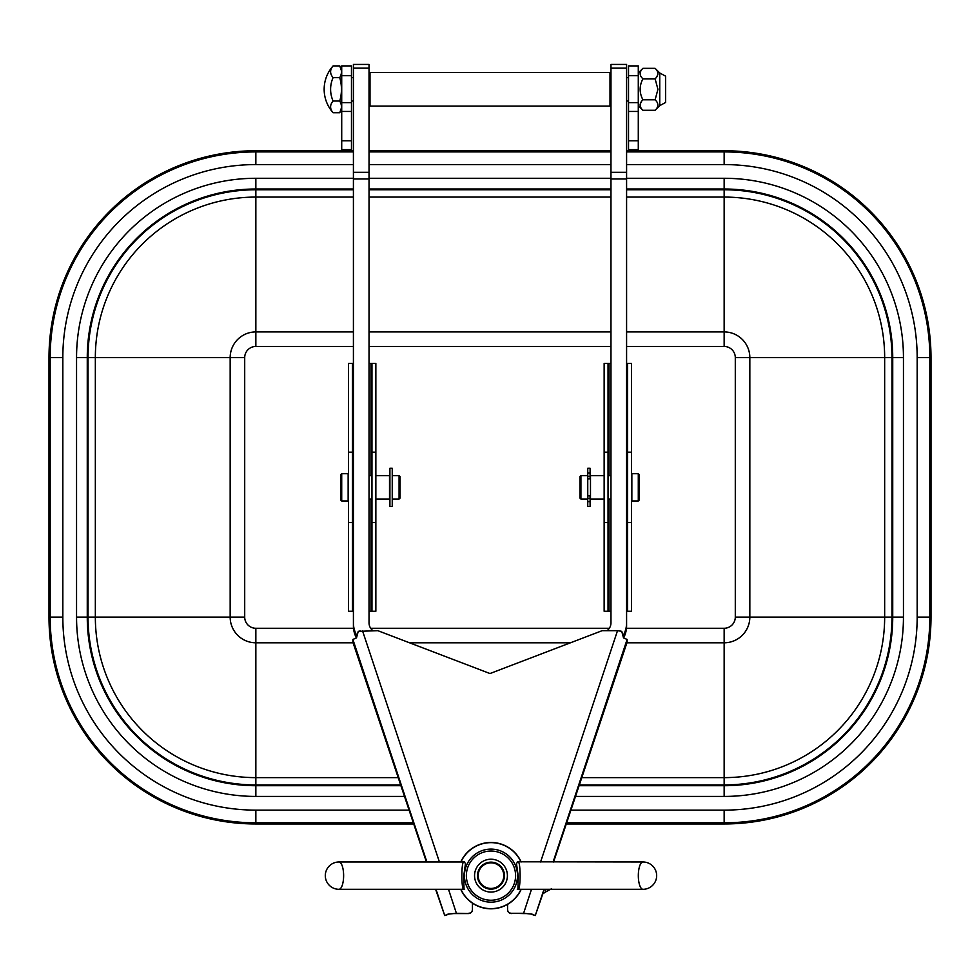 <?xml version="1.0" encoding="UTF-8"?>
<svg xmlns="http://www.w3.org/2000/svg" width="980" height="980" viewBox="0 0 980 980"><rect width="100%" height="100%" fill="white"/><g stroke="black" fill="none" stroke-linecap="round" stroke-linejoin="round"><path stroke-width="1.47" d="M628.535 150.749L628.535 65.905L638.286 65.905L628.535 65.905M638.286 150.749L638.286 65.905M341.714 150.749L341.714 65.905L351.465 65.905L341.714 65.905M351.465 150.749L351.465 65.905M353.413 150.749L255.854 150.749A206.854 206.854 0 0 0 49 357.602L49 617.106A206.854 206.854 0 0 0 255.854 823.972L413.67 823.972M566.33 823.972L724.147 823.972A206.854 206.854 0 0 0 931 617.106L931 357.602A206.854 206.854 0 0 0 724.147 150.749L626.588 150.749M610.969 150.749L369.031 150.749M353.413 611.251L348.537 611.251L348.537 452.16L352.445 452.16L352.445 522.548L348.537 522.548M369.031 611.251L375.855 611.251L375.855 363.458L369.031 363.458M371.959 611.251L371.959 452.16L375.855 452.16M371.959 522.548L375.855 522.548M353.413 363.458L348.537 363.458L348.537 452.16M352.445 363.458L352.445 452.16M352.445 522.548L352.445 611.251M371.959 452.16L371.959 363.458M610.969 611.251L604.146 611.251L604.146 452.16L608.041 452.16L608.041 522.548L604.146 522.548M626.588 611.251L631.463 611.251L631.463 363.458L626.588 363.458M627.555 611.251L627.555 452.16L631.463 452.16M627.555 522.548L631.463 522.548M610.969 363.458L604.146 363.458L604.146 452.16M608.041 363.458L608.041 452.16M608.041 522.548L608.041 611.251M627.555 452.16L627.555 363.458M590.095 478.877L590.095 468.232L587.755 468.232L587.755 478.877L590.095 478.877L587.755 478.938M587.755 495.77L590.095 495.77L590.095 506.476L587.755 506.476L587.755 476.366L590.095 476.366M590.095 495.831L587.755 495.831L587.755 498.342L590.095 498.342M579.952 487.354L579.952 476.623L580.92 475.655L580.92 499.065L579.952 498.085L579.952 487.354M604.146 499.065L590.487 499.065L590.487 475.655L604.146 475.655M631.855 487.354L631.855 473.695L638.286 473.695L638.286 501.013L631.855 501.013L631.855 487.354M638.286 501.013L639.266 500.045L639.266 474.675L638.286 473.695M400.048 487.354L400.048 498.085L399.08 499.065L399.08 475.655L400.048 476.623L400.048 487.354M375.855 475.655L389.513 475.655L389.513 499.065L375.855 499.065M348.145 487.354L348.145 501.013L341.714 501.013L341.714 473.695L348.145 473.695L348.145 487.354M341.714 473.695L340.734 474.675L340.734 500.045L341.714 501.013M392.245 506.476L392.245 468.232L389.905 468.232L389.905 506.476L392.245 506.476M610.001 72.532L610.001 106.097L369.999 106.097L369.999 72.532L610.001 72.532L610.969 73.512M628.535 77.604L626.588 77.604M333.102 112.737L339.729 112.737C342.032 108.829 342.032 104.934 339.729 101.026C342.02 93.247 342.02 85.431 339.729 77.604C342.032 73.708 342.032 69.813 339.729 65.905L333.102 65.905A35.121 35.121 0 0 0 333.102 112.737A28.677 14.332 0 0 1 333.102 101.026L339.729 101.026M333.102 101.026A28.677 28.677 0 0 1 333.102 77.604L339.729 77.604M333.102 77.604A28.677 14.332 180 0 1 333.102 65.905M341.714 71.503L339.729 65.905M353.413 77.604L351.465 77.604M551.458 888.787L545.603 891.984L545.603 889.301M545.603 891.984L542.871 893.809M478.179 875.642A12.789 12.789 0 0 1 497.375 864.556A12.789 12.789 0 0 1 497.375 886.716A12.789 12.789 0 0 1 478.179 875.642M426.435 861.984L352.886 642.17L352.886 639.45L356.487 637.894L358.239 631.365L360.248 630.948M540.58 861.984L617.523 630.667L621.761 631.365L623.513 637.894L627.114 639.45L627.114 642.17L553.565 861.984M544.39 889.301L535.276 915.553L530.695 914.034M435.61 889.301L444.724 915.553L447.983 914.132L456.484 913.287L468.538 913.556L456.484 913.556L448.509 889.301M507.567 904.369L507.567 909.391A3.908 3.896 180 0 0 511.462 913.287L523.516 913.287L532.018 914.132L535.276 915.553L544.01 889.301M511.462 913.287L523.516 913.556L531.491 889.301M617.523 630.667L602.198 630.667L490 673.542L377.802 630.667L358.239 631.365M468.538 913.287A3.908 3.896 180 0 0 472.434 909.391L472.434 903.144M472.434 909.391L472.434 909.661A3.908 3.896 180 0 1 468.538 913.556M507.567 909.391L507.567 909.661A3.908 3.896 180 0 0 511.462 913.556M456.484 913.556L453.997 913.556M526.003 913.556L523.516 913.556M621.761 631.365L619.752 630.948M357.026 635.873A25.37 25.345 180 0 1 353.413 622.839L353.413 625.938A25.37 25.345 0 0 0 356.438 637.919M353.413 622.839L353.413 64.447L369.031 64.447L369.031 68.147L353.413 68.147M369.031 68.147L369.031 622.839A9.751 9.751 180 0 0 372.964 630.667M607.037 630.667A9.751 9.751 180 0 0 610.969 622.839L610.969 64.447L626.588 64.447L626.588 68.147L610.969 68.147M626.588 68.147L626.588 625.938A25.37 25.345 0 0 1 623.562 637.919M626.588 622.839A25.37 25.345 180 0 1 622.974 635.873M460.931 889.301A33.002 33.002 0 0 0 521.017 889.301M521.017 861.984A33.002 33.002 0 0 0 460.931 861.984M517.93 888.909L518.249 876.292L516.485 863.662L517.55 861.91M464.398 861.91L465.463 863.662L463.699 876.279L464.018 888.909M490.98 892.07A16.427 16.427 0 0 0 505.202 867.423A16.427 16.427 0 0 0 476.758 867.423A16.427 16.427 0 0 0 490.98 892.07M518.028 861.984C520.797 860.673 520.784 890.636 518.028 889.301L643.003 889.301A13.659 4.667 -90 0 1 638.323 875.642A13.659 4.667 -90 0 1 643.003 861.984L517.317 861.8L517.955 862.486M338.958 889.301A13.659 4.667 -90 0 0 343.625 875.642A13.659 4.667 -90 0 0 338.958 861.984A13.659 13.659 0 0 0 325.299 875.642A13.659 13.659 0 0 0 338.958 889.301L463.92 889.301C461.163 890.636 461.176 860.636 463.92 861.984L338.958 861.984M490.98 862.143A13.5 13.5 0 0 0 477.481 875.642A13.5 13.5 0 0 0 490.98 889.142A13.5 13.5 0 0 0 504.467 875.642A13.5 13.5 0 0 0 490.98 862.143M665.604 79.454L665.604 102.459L659.748 105.656L659.748 72.973L655.118 68.343C658.78 71.809 658.78 75.301 655.118 78.829L657.935 89.315L655.118 99.801C658.78 103.267 658.78 106.771 655.118 110.287L642.917 110.287C639.254 106.832 639.254 103.329 642.917 99.801C639.254 92.806 639.254 85.824 642.917 78.829C639.254 75.362 639.254 71.871 642.917 68.343L655.118 68.343M656.759 76.893L657.874 74.284M657.886 74.223L657.935 73.61M655.118 78.829L642.917 78.829M641.275 101.749L640.161 104.358M640.161 104.407L640.111 105.032M655.118 99.801L642.917 99.801M665.604 89.315L665.604 76.171L659.748 72.973M460.747 861.984A33.173 33.173 0 0 1 521.201 861.984M521.201 889.301A33.173 33.173 0 0 1 460.747 889.301M638.286 75.656L628.535 75.656M638.286 149.621L628.535 149.621M638.286 140.777L628.535 140.777M638.286 111.451L628.535 111.451M638.286 102.618L628.535 102.618M351.465 75.656L341.714 75.656M351.465 149.621L341.714 149.621M351.465 140.777L341.714 140.777M351.465 111.451L341.714 111.451M351.465 102.618L341.714 102.618M353.413 164.579L255.854 164.579A193.023 193.023 0 0 0 62.83 357.602L62.83 617.106A193.023 193.023 0 0 0 255.854 810.129L255.854 822.808L413.291 822.808M566.71 822.808L724.147 822.808L724.147 823.972M353.413 151.912L255.854 151.912A205.69 205.69 0 0 0 50.164 357.602L50.164 617.106A205.69 205.69 0 0 0 255.854 822.808L255.854 823.972M255.854 810.129L409.027 810.129M570.973 810.129L724.147 810.129L724.147 822.808A205.69 205.69 0 0 0 929.836 617.106L931 617.106M353.413 178.286L255.854 178.286A179.316 179.316 0 0 0 76.55 357.602L76.55 617.106A179.316 179.316 0 0 0 255.854 796.422L404.422 796.422M575.579 796.422L724.147 796.422A179.316 179.316 0 0 0 903.45 617.106L903.45 357.602A179.316 179.316 0 0 0 724.147 178.286L626.588 178.286M610.969 178.286L369.031 178.286M724.147 810.129A193.023 193.023 0 0 0 917.17 617.106L917.17 357.602A193.023 193.023 0 0 0 724.147 164.579L626.588 164.579M610.969 164.579L369.031 164.579M353.094 642.794L255.854 642.794L255.854 785.703L400.832 785.703M579.168 785.703L724.147 785.703L724.147 796.422M353.413 189.005L255.854 189.005A168.597 168.597 0 0 0 87.269 357.602L87.269 617.106A168.597 168.597 0 0 0 255.854 785.703L255.854 796.422M353.413 189.777L255.854 189.777A167.825 167.825 0 0 0 88.041 357.602L88.041 617.106A167.825 167.825 0 0 0 255.854 784.931L400.563 784.931M579.437 784.931L724.147 784.931L724.147 785.703A168.597 168.597 0 0 0 892.731 617.106L903.45 617.106M581.887 777.63L724.147 777.63L724.147 784.931A167.825 167.825 0 0 0 891.959 617.106L892.731 617.106L892.731 357.602L903.45 357.602M353.413 197.078L255.854 197.078A160.524 160.524 0 0 0 95.342 357.602L95.342 617.106A160.524 160.524 0 0 0 255.854 777.63L398.113 777.63M626.906 642.794L724.147 642.794L724.147 777.63A160.524 160.524 0 0 0 884.658 617.106L891.959 617.106L891.959 357.602L892.731 357.602A168.597 168.597 0 0 0 724.147 189.005L724.147 178.286M409.567 642.794L570.434 642.794M917.17 617.106L929.836 617.106L929.836 357.602L931 357.602M626.477 628.266L724.147 628.266L724.147 642.794A25.688 25.688 0 0 0 749.835 617.106L884.658 617.106L884.658 357.602L891.959 357.602A167.825 167.825 0 0 0 724.147 189.777L724.147 189.005L626.588 189.005M917.17 357.602L929.836 357.602A205.69 205.69 0 0 0 724.147 151.912L724.147 150.749M724.147 628.266A11.148 11.148 0 0 0 735.294 617.106L749.835 617.106L749.835 357.602L884.658 357.602A160.524 160.524 0 0 0 724.147 197.078L724.147 189.777L626.588 189.777M724.147 164.579L724.147 151.912L626.588 151.912M735.294 617.106L735.294 357.602A11.148 11.148 0 0 0 724.147 346.454L724.147 197.078L626.588 197.078M626.588 331.914L724.147 331.914A25.688 25.688 0 0 1 749.835 357.602L735.294 357.602M610.969 151.912L369.031 151.912M255.854 164.579L255.854 150.749M610.969 189.005L369.031 189.005M353.413 331.914L255.854 331.914L255.854 178.286M610.969 189.777L369.031 189.777M610.969 197.078L369.031 197.078M610.969 331.914L369.031 331.914M62.83 357.602L49 357.602M353.413 346.454L255.854 346.454A11.148 11.148 0 0 0 244.706 357.602L76.55 357.602M244.706 357.602L244.706 617.106A11.148 11.148 0 0 0 255.854 628.266L255.854 642.794A25.688 25.688 0 0 1 230.165 617.106L230.165 357.602A25.688 25.688 0 0 1 255.854 331.914L255.854 346.454M62.83 617.106L49 617.106M244.706 617.106L76.55 617.106M255.854 628.266L353.523 628.266M370.673 628.266L609.327 628.266M724.147 346.454L626.588 346.454M610.969 346.454L369.031 346.454M370.979 611.251L370.979 499.065M370.979 475.655L370.979 363.458M609.021 611.251L609.021 499.065M609.021 475.655L609.021 363.458M590.095 473.083L587.755 473.083M590.095 501.638L587.755 501.638M444.81 915.504L449.208 914.034M362.478 630.667L439.42 861.984M449.305 914.034L444.724 915.553L435.99 889.301M426.9 861.984L352.886 639.45M535.19 915.504L530.793 914.034M627.114 639.45L553.1 861.984M369.031 172.296L353.413 172.296M369.031 178.985L353.413 178.985M626.588 172.296L610.969 172.296M626.588 178.985L610.969 178.985M490.98 902.176A26.546 26.546 0 0 0 513.961 862.376A26.546 26.546 0 0 0 467.987 862.376A26.546 26.546 0 0 0 490.98 902.176M490.98 900.24A24.598 24.598 0 0 0 512.283 863.343A24.598 24.598 0 0 0 469.665 863.343A24.598 24.598 0 0 0 490.98 900.24M587.755 475.655L580.92 475.655M587.755 499.065L580.92 499.065M627.555 475.655L626.588 475.655M610.969 475.655L608.041 475.655M627.555 499.065L626.588 499.065M610.969 499.065L608.041 499.065M392.245 499.065L399.08 499.065M392.245 475.655L399.08 475.655M352.445 499.065L353.413 499.065M369.031 499.065L371.959 499.065M352.445 475.655L353.413 475.655M369.031 475.655L371.959 475.655M610.969 105.117L610.001 106.097M369.031 105.117L369.999 106.097M369.031 73.512L369.999 72.532M628.535 101.026L626.588 101.026M339.729 112.737L341.714 107.138M353.413 101.026L351.465 101.026M643.003 889.301A13.659 13.659 0 0 0 656.661 875.642A13.659 13.659 0 0 0 643.003 861.984M463.92 889.301L464.63 889.473L463.993 888.799M463.92 861.984L464.63 861.8L464.005 862.473M517.955 888.799L517.317 889.473L518.028 889.301M659.748 105.656L655.118 110.287M638.286 105.656L642.917 110.287M638.286 72.973L642.917 68.343"/></g></svg>
